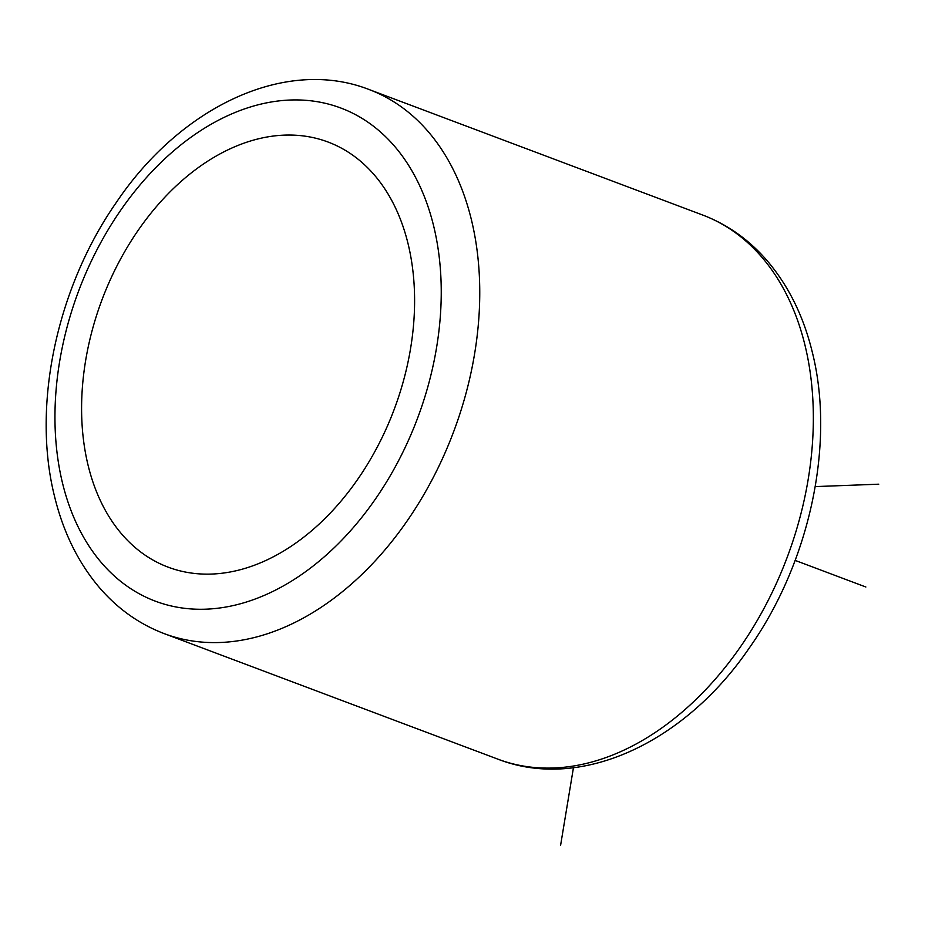 <?xml version="1.0" encoding="UTF-8"?>
<svg xmlns="http://www.w3.org/2000/svg" width="925" height="925" viewBox="0 0 925 925"><rect width="100%" height="100%" fill="white"/><g stroke="black" fill="none" stroke-linecap="round" stroke-linejoin="round"><path stroke-width="1.39" d="M88.072 465.217A227.111 156.048 -69.4 0 0 168.13 567.152A227.111 156.048 -69.4 0 0 352.136 487.082A227.111 156.048 -69.4 0 0 408.122 243.98A227.111 156.048 -69.4 0 0 328.063 142.034A227.111 156.048 -69.4 0 0 144.057 222.104A227.111 156.048 -69.4 0 0 88.072 465.217M815.237 486.596L878.75 484.191M573.442 767.727L560.619 845.184M795.142 560.4L865.858 587.005M702.584 214.993C727.906 224.648 749.724 240.234 768.028 261.74C788.967 286.681 803.732 316.87 812.335 352.333C835.437 444.173 809.444 563.29 748.834 648.633C684.72 742.359 581.143 791.592 497.858 759.147A290.693 199.731 -69.4 0 0 733.398 656.657A290.693 199.731 -69.4 0 0 805.051 345.476A290.693 199.731 -69.4 0 0 702.584 214.993L368.994 89.494C284.877 56.691 180.155 107.3 116.145 202.714C56.818 287.848 31.681 405.439 54.517 496.309C63.12 531.759 77.885 561.961 98.825 586.901C117.128 608.407 138.947 623.993 164.268 633.648A290.693 199.731 -69.4 0 0 399.808 531.158A290.693 199.731 -69.4 0 0 471.461 219.977A290.693 199.731 -69.4 0 0 368.994 89.494M62.472 482.908A263.44 181.011 -69.4 0 0 301.481 574.587A263.44 181.011 -69.4 0 0 433.721 226.278A263.44 181.011 -69.4 0 0 194.713 134.611A263.44 181.011 -69.4 0 0 62.472 482.908M497.858 759.147L164.268 633.648"/></g></svg>
